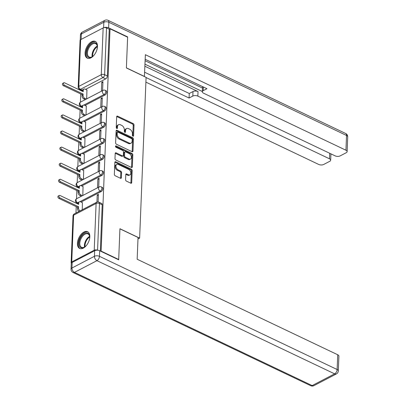 <?xml version="1.0" encoding="UTF-8"?>
<svg xmlns="http://www.w3.org/2000/svg" width="406" height="406" viewBox="0 0 406 406"><rect width="100%" height="100%" fill="white"/><g stroke="black" fill="none" stroke-linecap="round" stroke-linejoin="round"><path stroke-width="0.61" d="M132.95 136.183A0.817 0.538 62.5 0 0 133.356 136.198A0.817 0.538 62.5 0 0 133.584 135.761L134.016 125.002A1.167 0.766 62.5 0 0 133.188 123.576L117.578 116.141A1.167 0.766 62.5 0 0 116.999 116.116A1.167 0.766 62.5 0 0 116.669 116.74L116.238 127.504A0.817 0.538 62.5 0 0 116.816 128.499A0.817 0.538 62.5 0 0 117.222 128.514A0.817 0.538 62.5 0 0 117.451 128.083L117.507 126.687A3.735 2.456 62.5 0 1 118.557 124.698A3.735 2.456 62.5 0 1 120.415 124.769L121.714 125.388A3.735 2.456 62.5 0 1 124.358 129.95L124.302 131.346A0.817 0.538 62.5 0 0 124.881 132.341A0.817 0.538 62.5 0 0 125.287 132.356A0.817 0.538 62.5 0 0 125.52 131.92L125.576 130.529A3.735 2.456 62.5 0 1 126.621 128.54A3.735 2.456 62.5 0 1 128.479 128.611L129.778 129.23A3.735 2.456 62.5 0 1 132.427 133.792L132.371 135.183A0.817 0.538 62.5 0 0 132.95 136.183M97.465 46.553A9.272 5.268 -64.5 0 0 95.253 41.412A9.272 5.268 -64.5 0 0 88.792 44.021A9.272 5.268 -64.5 0 0 85.072 53.013A9.272 5.268 -64.5 0 0 87.28 58.159A9.272 5.268 -64.5 0 0 93.74 55.546A9.272 5.268 -64.5 0 0 97.465 46.553M89.822 236.845A9.272 5.268 -64.5 0 0 87.61 231.704A9.272 5.268 -64.5 0 0 81.149 234.313A9.272 5.268 -64.5 0 0 77.429 243.306A9.272 5.268 -64.5 0 0 79.637 248.447A9.272 5.268 -64.5 0 0 86.102 245.838A9.272 5.268 -64.5 0 0 89.822 236.845M125.586 179.675A1.167 0.766 62.5 0 0 126.413 181.101L130.793 183.187A1.167 0.766 62.5 0 0 131.377 183.207A1.167 0.766 62.5 0 0 131.701 182.583L132.183 170.632A1.167 0.766 62.5 0 0 131.356 169.206L115.746 161.771A1.167 0.766 62.5 0 0 115.167 161.75A1.167 0.766 62.5 0 0 114.837 162.375L114.36 174.326A1.167 0.766 62.5 0 0 115.182 175.752L120.475 178.27A1.167 0.766 62.5 0 0 121.054 178.29A1.167 0.766 62.5 0 0 121.384 177.671L121.587 172.555A1.167 0.766 62.5 0 0 120.76 171.129L118.136 169.881A3.121 2.05 62.5 0 1 116.035 167.084A3.121 2.05 62.5 0 1 116.801 164.4A3.121 2.05 62.5 0 1 118.354 164.46L128.631 169.353A3.121 2.05 62.5 0 1 130.732 172.149A3.121 2.05 62.5 0 1 129.966 174.834A3.121 2.05 62.5 0 1 128.413 174.773L126.702 173.961A1.167 0.766 62.5 0 0 126.124 173.935A1.167 0.766 62.5 0 0 125.794 174.56L125.586 179.675M110.041 28.831L127.621 37.205L126.388 67.959L146.089 77.343L139.634 238.119L119.932 228.735L118.694 259.49L101.114 251.116L110.041 28.831L109.244 29.247L106.509 27.943L104.631 74.689A2.38 1.35 115.5 0 1 102.957 77.582L80.474 89.305A2.38 1.35 115.5 0 1 79.535 89.386L82.251 90.68M132.062 151.682A1.167 0.766 62.5 0 0 132.64 151.707A1.167 0.766 62.5 0 0 132.97 151.083L133.447 139.131A1.167 0.766 62.5 0 0 132.62 137.705L117.009 130.27A1.167 0.766 62.5 0 0 116.431 130.25A1.167 0.766 62.5 0 0 116.101 130.869L115.624 142.821A1.167 0.766 62.5 0 0 116.451 144.247L132.062 151.682M132.813 154.884L132.336 166.836A1.167 0.766 62.5 0 1 132.006 167.455A1.167 0.766 62.5 0 1 131.427 167.434L115.817 160A1.167 0.766 62.5 0 1 114.989 158.573L115.197 153.458A1.167 0.766 62.5 0 1 115.522 152.839A1.167 0.766 62.5 0 1 116.106 152.859L122.434 155.874A1.167 0.766 62.5 0 0 123.013 155.894A1.167 0.766 62.5 0 0 123.343 155.275L123.48 151.88A1.167 0.766 62.5 0 0 122.653 150.453L116.06 147.317A0.817 0.538 62.5 0 1 115.512 146.586A0.817 0.538 62.5 0 1 115.71 145.881A0.817 0.538 62.5 0 1 116.116 145.896L131.991 153.458A1.167 0.766 62.5 0 1 132.813 154.884L132.021 155.295L131.539 167.247L132.336 166.836M80.906 90.036L80.88 90.584M80.743 93.969L80.418 102.165M80.256 106.088L80.236 106.682M80.099 110.067L79.769 118.263M79.612 122.186L79.586 122.779M79.454 126.164L79.124 134.361M78.967 138.284L78.942 138.877M78.805 142.262L78.475 150.459M78.317 154.381L78.297 154.975M78.16 158.36L77.83 166.556M77.673 170.479L77.647 171.073M77.51 174.458L77.186 182.654M77.023 186.577L77.003 187.171M76.866 190.556L76.536 198.752M76.379 202.675L76.353 203.269M76.221 206.654L75.963 213.043M97.618 250.243L97.577 250.223A2.38 1.177 -177.7 0 0 94.222 250.213L71.74 261.931A2.38 1.177 -177.7 0 0 71.131 262.677A2.38 1.177 -177.7 0 0 71.349 263.205M118.694 259.49L118.379 259.652M101.114 251.116L100.795 251.278M109.244 29.247L107.367 75.993A2.38 1.35 115.5 0 1 105.697 78.886L85.605 89.361M80.667 39.651L78.789 86.397A2.38 1.177 -177.7 0 0 78.18 87.143L80.058 40.397A2.38 1.177 2.3 0 1 80.667 39.651L103.149 27.928A2.38 1.177 2.3 0 1 106.509 27.943M101.936 106.697L102.297 97.734L101.104 98.353L102.246 98.902M86.047 114.979L86.275 106.088M101.287 122.795L101.647 113.832L100.455 114.456L101.601 114.999M85.397 131.077L85.625 122.186M100.642 138.893L101.003 129.93L99.81 130.554L100.957 131.097M84.752 147.18L84.981 138.284M99.998 154.996L100.353 146.028L99.165 146.652L100.307 147.195M84.108 163.278L84.336 154.381M99.348 171.093L99.709 162.126L98.516 162.75L99.663 163.293M83.458 179.376L83.687 170.479M98.704 187.191L99.064 178.224L97.871 178.848L99.013 179.391M82.814 195.474L83.042 186.577M98.11 201.939L98.414 194.327L97.222 194.946L98.369 195.489M82.24 209.77L82.393 202.675M101.17 191.576L100.201 191.114A2.38 1.35 115.5 0 0 101.764 188.917A2.38 1.35 115.5 0 0 101.302 186.902L102.276 187.364A2.38 1.35 -64.5 0 1 102.733 189.379A2.38 1.35 -64.5 0 1 101.17 191.576L81.078 202.051M101.815 175.478L100.845 175.011A2.38 1.35 115.5 0 0 102.408 172.819A2.38 1.35 115.5 0 0 101.952 170.804L102.921 171.266A2.38 1.35 -64.5 0 1 103.383 173.281A2.38 1.35 -64.5 0 1 101.815 175.478L81.723 185.953M102.464 159.38L101.49 158.913A2.38 1.35 115.5 0 0 103.053 156.721A2.38 1.35 115.5 0 0 102.596 154.706L103.571 155.168A2.38 1.35 -64.5 0 1 104.027 157.183A2.38 1.35 -64.5 0 1 102.464 159.38L82.372 169.85M103.109 143.282L102.139 142.816A2.38 1.35 115.5 0 0 103.703 140.623A2.38 1.35 115.5 0 0 103.246 138.608L104.215 139.07A2.38 1.35 -64.5 0 1 104.672 141.085A2.38 1.35 -64.5 0 1 103.109 143.282L83.017 153.752M103.758 127.179L102.784 126.718A2.38 1.35 115.5 0 0 104.347 124.525A2.38 1.35 115.5 0 0 103.89 122.51L104.865 122.972A2.38 1.35 -64.5 0 1 105.321 124.987A2.38 1.35 -64.5 0 1 103.758 127.179L83.666 137.654M104.403 111.082L103.434 110.62A2.38 1.35 115.5 0 0 104.997 108.427A2.38 1.35 115.5 0 0 104.535 106.408L105.509 106.874A2.38 1.35 -64.5 0 1 105.966 108.889A2.38 1.35 -64.5 0 1 104.403 111.082L84.311 121.556M105.052 94.984L104.078 94.522A2.38 1.35 115.5 0 0 105.641 92.329A2.38 1.35 115.5 0 0 105.184 90.31L106.154 90.777A2.38 1.35 -64.5 0 1 106.616 92.791A2.38 1.35 -64.5 0 1 105.052 94.984L84.956 105.459M139.634 238.119L137.979 238.982M102.581 90.599L102.941 81.636L101.749 82.256L102.896 82.804M86.691 98.881L86.92 89.99M101.749 82.256L101.388 91.223M100.338 251.06L102.195 204.781A2.38 1.35 -64.5 0 0 101.627 203.462L98.891 202.158A2.38 1.35 115.5 0 1 99.455 203.477L97.577 250.223M101.104 98.353L100.744 107.321M100.455 114.456L100.099 123.419M99.81 130.554L99.45 139.517M99.165 146.652L98.805 155.615M98.516 162.75L98.156 171.713M97.871 178.848L97.511 187.811M97.222 194.946L96.938 202.117M126.621 128.54L125.83 128.956A3.735 2.456 62.5 0 0 124.779 130.945L125.576 130.529M124.728 132.244L124.779 130.945M118.557 124.698L117.76 125.114A3.735 2.456 62.5 0 0 116.715 127.103L117.507 126.687M116.664 128.403L116.715 127.103M132.792 136.086L133.219 125.413A1.167 0.766 62.5 0 0 132.397 123.987L116.786 116.552A1.167 0.766 62.5 0 0 116.705 116.522M132.143 151.717A1.167 0.766 62.5 0 0 132.173 151.499L132.655 139.547A1.167 0.766 62.5 0 0 131.828 138.121L116.217 130.686A1.167 0.766 62.5 0 0 116.136 130.651M132.189 139.669A0.817 0.538 62.5 0 0 131.61 138.669L117.907 132.143A0.817 0.538 62.5 0 0 117.501 132.128A0.817 0.538 62.5 0 0 117.273 132.564L117.212 134.031A3.735 2.456 62.5 0 0 119.856 138.593L129.225 143.054A3.735 2.456 62.5 0 0 131.082 143.125A3.735 2.456 62.5 0 0 132.128 141.136L132.189 139.669M117.501 132.128L116.71 132.544A0.817 0.538 62.5 0 0 116.476 132.975L117.273 132.564M131.082 143.125L130.285 143.541A3.735 2.456 62.5 0 1 128.428 143.47L119.065 139.009A3.735 2.456 62.5 0 1 116.42 134.447L116.476 132.975M123.013 155.894L122.221 156.31A1.167 0.766 62.5 0 1 121.638 156.29L115.309 153.275A1.167 0.766 62.5 0 0 115.228 153.24M115.482 146.388L131.194 153.869L131.991 153.458M129.001 159.005A3.121 2.05 62.5 0 0 130.554 159.061A3.121 2.05 62.5 0 0 131.321 156.376A3.121 2.05 62.5 0 0 129.22 153.585L125.601 151.859A1.167 0.766 62.5 0 0 125.023 151.839A1.167 0.766 62.5 0 0 124.693 152.458L124.556 155.853A1.167 0.766 62.5 0 0 125.383 157.279L129.001 159.005L128.21 159.416A3.121 2.05 62.5 0 0 129.763 159.477L130.554 159.061M125.023 151.839L124.226 152.25A1.167 0.766 62.5 0 0 123.896 152.874L124.693 152.458M128.21 159.416L124.591 157.69A1.167 0.766 62.5 0 1 123.764 156.264L123.896 152.874M132.021 155.295A1.167 0.766 62.5 0 0 131.194 153.869M129.966 174.834L129.174 175.245A3.121 2.05 62.5 0 1 127.621 175.189L125.906 174.372A1.167 0.766 62.5 0 0 125.824 174.336M116.801 164.4L116.009 164.816A3.121 2.05 62.5 0 0 115.243 167.5A3.121 2.05 62.5 0 0 117.344 170.292L118.136 169.881M120.557 178.305A1.167 0.766 62.5 0 0 120.587 178.087L120.795 172.971A1.167 0.766 62.5 0 0 119.968 171.545L117.344 170.292M130.874 183.218A1.167 0.766 62.5 0 0 130.91 182.999L131.387 171.048A1.167 0.766 62.5 0 0 130.559 169.622L114.949 162.187A1.167 0.766 62.5 0 0 114.868 162.151M85.301 99.607L83.712 98.851A2.38 1.563 -117.5 0 1 82.032 95.948L82.083 94.603L83.118 94.065L83.063 95.405A2.38 1.563 62.5 0 0 84.747 98.313L86.336 99.069M87.046 90.051L85.118 89.127A2.38 1.563 62.5 0 0 83.935 89.081A2.38 1.563 62.5 0 0 83.266 90.35L83.21 91.69L64.524 82.794A1.365 0.898 62.5 0 0 63.843 82.768A1.365 0.898 62.5 0 0 63.509 83.941A1.365 0.898 62.5 0 0 64.432 85.164L83.118 94.065M82.083 94.603L63.397 85.707A1.365 0.898 -117.5 0 1 62.478 84.478A1.365 0.898 -117.5 0 1 62.813 83.306L63.843 82.768M82.22 91.218L82.235 90.888A2.38 1.563 -117.5 0 1 82.9 89.624L83.935 89.081M84.656 115.705L83.068 114.949A2.38 1.563 -117.5 0 1 81.383 112.046L81.439 110.701L82.469 110.163L82.418 111.508A2.38 1.563 62.5 0 0 84.098 114.411L85.686 115.167M86.402 106.149L84.468 105.225A2.38 1.563 62.5 0 0 83.286 105.184A2.38 1.563 62.5 0 0 82.621 106.448L82.565 107.793L63.879 98.891A1.365 0.898 62.5 0 0 63.199 98.866A1.365 0.898 62.5 0 0 62.864 100.038A1.365 0.898 62.5 0 0 63.783 101.267L82.469 110.163M81.439 110.701L62.752 101.804A1.365 0.898 -117.5 0 1 61.829 100.581A1.365 0.898 -117.5 0 1 62.164 99.404L63.199 98.866M81.576 107.316L81.586 106.986A2.38 1.563 -117.5 0 1 82.256 105.722L83.286 105.184M84.012 131.803L82.423 131.047A2.38 1.563 -117.5 0 1 80.738 128.144L80.789 126.799L81.824 126.261L81.768 127.606A2.38 1.563 62.5 0 0 83.453 130.509L85.042 131.265M85.752 122.247L83.824 121.323A2.38 1.563 62.5 0 0 82.641 121.282A2.38 1.563 62.5 0 0 81.971 122.546L81.921 123.891L63.234 114.989A1.365 0.898 62.5 0 0 62.554 114.964A1.365 0.898 62.5 0 0 62.214 116.141A1.365 0.898 62.5 0 0 63.138 117.364L81.824 126.261M80.789 126.799L62.103 117.902A1.365 0.898 -117.5 0 1 61.184 116.679A1.365 0.898 -117.5 0 1 61.519 115.502L62.554 114.964M80.926 123.414L80.941 123.084A2.38 1.563 -117.5 0 1 81.606 121.82L82.641 121.282M144.399 76.536L145.378 54.708L345.942 150.23L346.531 135.472L108.864 22.279L108.641 27.852L127.636 36.895L126.393 67.858L144.506 76.48M144.917 66.264L198.032 91.563L197.849 96.105L329.494 158.802L329.718 153.28M197.849 96.105A3.568 1.766 -177.7 0 0 192.814 96.085L192.997 91.543A3.568 1.766 2.3 0 1 198.032 91.563M146.084 77.551L189.079 98.029L192.814 96.085M145.896 82.139L318.69 164.435A3.568 1.766 -177.7 0 0 323.724 164.455L329.763 161.304A3.568 1.766 -177.7 0 0 330.677 160.187A3.568 1.766 -177.7 0 0 329.494 158.802M203.37 87.001L203.223 90.66A3.568 1.766 -177.7 0 0 202.31 91.776A3.568 1.766 -177.7 0 0 203.487 93.162L335.138 155.863A3.568 1.766 -177.7 0 0 340.167 155.879L346.206 152.732A3.568 1.766 -177.7 0 0 347.12 151.616A3.568 1.766 -177.7 0 0 345.942 150.23M330.915 154.239L331.306 154.036M203.223 90.66L206.958 88.711L145.196 59.296M127.317 37.063L127.636 36.895M108.641 27.852A3.568 1.766 -177.7 0 0 103.997 27.659M144.998 64.199L202.32 91.502M202.457 88.046L145.135 60.743M202.31 91.776L202.492 87.234A3.568 1.766 2.3 0 1 202.701 86.681M144.673 72.253L189.262 93.487L192.997 91.543M189.262 93.487L189.079 98.029M94.654 250.73L72.172 262.449L71.948 268.021L94.431 256.303L94.654 250.73A3.568 1.766 2.3 0 1 99.688 250.751L118.684 259.799L119.927 228.837L138.04 237.464L137.162 259.241L337.726 354.763A3.568 1.766 2.3 0 1 338.903 356.148L338.315 370.901A3.568 1.766 -177.7 0 0 337.132 369.516L337.726 354.763M71.035 269.142A3.568 3.568 0 0 0 73.065 272.507A3.568 2.025 -64.5 0 0 74.471 272.38L312.143 385.578L334.625 373.855L96.953 260.662L74.471 272.38A3.568 2.345 62.5 0 1 71.948 268.021A3.568 1.766 -177.7 0 0 71.035 269.142L71.258 263.57A3.568 1.766 2.3 0 1 72.172 262.449M94.06 55.17A8.024 4.557 115.5 0 1 92.314 56.718A8.024 4.557 115.5 0 1 91.695 57.089A8.024 4.557 115.5 0 1 86.61 52.917A8.024 4.557 115.5 0 1 92.253 43.158A8.024 4.557 115.5 0 1 97.308 46.228A8.024 4.557 115.5 0 1 97.212 48.563M97.328 46.487A7.43 4.217 -64.5 0 0 95.613 43.625A7.43 4.217 -64.5 0 0 92.675 43.884A7.43 4.217 -64.5 0 0 87.787 50.74A7.43 4.217 -64.5 0 0 89.218 57.038A7.43 4.217 -64.5 0 0 92.157 56.779A7.43 4.217 -64.5 0 0 92.527 56.571M95.786 41.737A9.216 5.232 -64.5 0 0 92.294 42.122A9.216 5.232 -64.5 0 0 86.275 50.491A9.216 5.232 -64.5 0 0 87.863 58.362M86.417 245.457A8.024 4.557 115.5 0 1 84.671 247.01A8.024 4.557 115.5 0 1 84.052 247.376A8.024 4.557 115.5 0 1 78.967 243.209A8.024 4.557 115.5 0 1 84.61 233.445A8.024 4.557 115.5 0 1 89.665 236.52A8.024 4.557 115.5 0 1 89.569 238.855M89.685 236.774A7.43 4.217 -64.5 0 0 87.97 233.912A7.43 4.217 -64.5 0 0 85.032 234.171A7.43 4.217 -64.5 0 0 80.144 241.032A7.43 4.217 -64.5 0 0 81.576 247.33A7.43 4.217 -64.5 0 0 84.514 247.071A7.43 4.217 -64.5 0 0 84.884 246.863M88.143 232.029A9.216 5.232 -64.5 0 0 84.651 232.415A9.216 5.232 -64.5 0 0 78.632 240.783A9.216 5.232 -64.5 0 0 80.221 248.655M83.362 147.901L81.773 147.145A2.38 1.563 -117.5 0 1 80.089 144.242L80.144 142.897L81.175 142.359L81.124 143.704A2.38 1.563 62.5 0 0 82.809 146.607L84.397 147.363M85.108 138.345L83.174 137.426A2.38 1.563 62.5 0 0 81.992 137.38A2.38 1.563 62.5 0 0 81.327 138.644L81.271 139.989L62.585 131.087A1.365 0.898 62.5 0 0 61.905 131.062A1.365 0.898 62.5 0 0 61.57 132.239A1.365 0.898 62.5 0 0 62.488 133.462L81.175 142.359M80.144 142.897L61.458 134A1.365 0.898 -117.5 0 1 60.535 132.777A1.365 0.898 -117.5 0 1 60.875 131.6L61.905 131.062M80.281 139.517L80.292 139.182A2.38 1.563 -117.5 0 1 80.961 137.918L81.992 137.38M82.717 163.999L81.129 163.242A2.38 1.563 -117.5 0 1 79.444 160.34L79.5 159L80.53 158.457L80.474 159.802A2.38 1.563 62.5 0 0 82.159 162.704L83.748 163.461M84.463 154.442L82.53 153.524A2.38 1.563 62.5 0 0 81.347 153.478A2.38 1.563 62.5 0 0 80.677 154.742L80.627 156.087L61.94 147.185A1.365 0.898 62.5 0 0 61.26 147.16A1.365 0.898 62.5 0 0 60.925 148.337A1.365 0.898 62.5 0 0 61.844 149.56L80.53 158.457M79.5 159L60.809 150.098A1.365 0.898 -117.5 0 1 59.89 148.875A1.365 0.898 -117.5 0 1 60.225 147.698L61.26 147.16M79.632 155.615L79.647 155.285A2.38 1.563 -117.5 0 1 80.317 154.016L81.347 153.478M82.068 180.102L80.479 179.34A2.38 1.563 -117.5 0 1 78.794 176.437L78.85 175.098L79.886 174.56L79.83 175.899A2.38 1.563 62.5 0 0 81.515 178.802L83.103 179.559M83.814 170.54L81.885 169.622A2.38 1.563 62.5 0 0 80.703 169.576A2.38 1.563 62.5 0 0 80.033 170.845L79.977 172.185L61.291 163.283A1.365 0.898 62.5 0 0 60.611 163.258A1.365 0.898 62.5 0 0 60.276 164.435A1.365 0.898 62.5 0 0 61.199 165.658L79.886 174.56M78.85 175.098L60.164 166.196A1.365 0.898 -117.5 0 1 59.246 164.973A1.365 0.898 -117.5 0 1 59.581 163.796L60.611 163.258M78.987 171.713L79.003 171.383A2.38 1.563 -117.5 0 1 79.667 170.114L80.703 169.576M81.423 196.2L79.835 195.443A2.38 1.563 -117.5 0 1 78.15 192.535L78.206 191.196L79.236 190.658L79.185 191.997A2.38 1.563 62.5 0 0 80.865 194.9L82.454 195.662M83.169 186.638L81.236 185.72A2.38 1.563 62.5 0 0 80.053 185.674A2.38 1.563 62.5 0 0 79.388 186.943L79.332 188.282L60.646 179.381A1.365 0.898 62.5 0 0 59.966 179.356A1.365 0.898 62.5 0 0 59.631 180.533A1.365 0.898 62.5 0 0 60.55 181.756L79.236 190.658M78.206 191.196L59.52 182.294A1.365 0.898 -117.5 0 1 58.596 181.071A1.365 0.898 -117.5 0 1 58.931 179.894L59.966 179.356M78.338 187.811L78.353 187.481A2.38 1.563 -117.5 0 1 79.023 186.212L80.053 185.674M79.018 211.45A2.38 1.563 -117.5 0 1 77.505 208.633L77.556 207.293L78.591 206.755L78.536 208.095A2.38 1.563 62.5 0 0 80.053 210.912M82.519 202.736L80.591 201.818A2.38 1.563 62.5 0 0 79.409 201.772A2.38 1.563 62.5 0 0 78.739 203.041L78.688 204.38L59.997 195.479A1.365 0.898 62.5 0 0 59.322 195.453A1.365 0.898 62.5 0 0 58.982 196.631A1.365 0.898 62.5 0 0 59.905 197.854L78.591 206.755M77.556 207.293L58.87 198.392A1.365 0.898 -117.5 0 1 57.951 197.169A1.365 0.898 -117.5 0 1 58.286 195.991L59.322 195.453M77.693 203.908L77.708 203.579A2.38 1.563 -117.5 0 1 78.373 202.31L79.409 201.772M132.863 136.137L133.584 135.761M116.735 128.453L117.451 128.083M124.799 132.295L125.52 131.92M94.222 250.213L96.1 203.462L73.618 215.185L71.74 261.931M105.697 78.886L102.957 77.582A2.38 1.563 62.5 0 1 101.272 74.679L103.149 27.928M82.377 90.208L80.474 89.305A2.38 1.563 62.5 0 1 78.789 86.397L101.272 74.679A2.38 1.177 2.3 0 1 104.631 74.689L107.367 75.993M101.302 186.902A2.38 2.38 0 0 0 99.181 186.938A2.38 1.563 -117.5 0 0 98.516 188.206A2.38 1.563 -117.5 0 0 100.201 191.114L79.977 201.655M77.952 202.711L77.713 202.833A2.38 1.35 115.5 0 1 76.775 202.914L77.724 203.365M77.85 202.898L77.713 202.833A2.38 1.563 -117.5 0 1 76.034 199.925A2.38 1.563 62.5 0 1 76.698 198.661A2.38 2.38 0 0 0 76.775 202.914M101.952 170.804A2.38 2.38 0 0 0 99.83 170.84A2.38 1.563 -117.5 0 0 99.16 172.108A2.38 1.563 -117.5 0 0 100.845 175.011L80.627 185.557M78.597 186.613L78.363 186.735A2.38 1.35 115.5 0 1 77.424 186.816L78.373 187.267M78.5 186.801L78.363 186.735A2.38 1.563 -117.5 0 1 76.678 183.827A2.38 1.563 62.5 0 1 77.348 182.563A2.38 2.38 0 0 0 77.424 186.816M102.596 154.706A2.38 2.38 0 0 0 100.475 154.742A2.38 1.563 -117.5 0 0 99.81 156.011A2.38 1.563 -117.5 0 0 101.49 158.913L81.271 169.454M79.246 170.515L79.008 170.637A2.38 1.35 115.5 0 1 78.069 170.718L79.018 171.17M79.145 170.703L79.008 170.637A2.38 1.563 -117.5 0 1 77.323 167.729A2.38 1.563 62.5 0 1 77.993 166.465A2.38 2.38 0 0 0 78.069 170.718M103.246 138.608A2.38 2.38 0 0 0 101.124 138.644A2.38 1.563 -117.5 0 0 100.455 139.913A2.38 1.563 -117.5 0 0 102.139 142.816L81.916 153.356M79.891 154.417L79.657 154.539A2.38 1.35 115.5 0 1 78.718 154.62L79.667 155.072M79.794 154.605L79.657 154.539A2.38 1.563 -117.5 0 1 77.972 151.631A2.38 1.563 62.5 0 1 78.637 150.367A2.38 2.38 0 0 0 78.718 154.62M103.89 122.51A2.38 2.38 0 0 0 101.769 122.546A2.38 1.563 -117.5 0 0 101.099 123.815A2.38 1.563 -117.5 0 0 102.784 126.718L82.565 137.258M80.535 138.314L80.302 138.441A2.38 1.35 115.5 0 1 79.363 138.522L80.312 138.974M80.439 138.502L80.302 138.441A2.38 1.563 -117.5 0 1 78.617 135.533A2.38 1.563 62.5 0 1 79.287 134.264A2.38 2.38 0 0 0 79.363 138.522M104.535 106.408A2.38 2.38 0 0 0 102.413 106.448A2.38 1.563 -117.5 0 0 101.749 107.717A2.38 1.563 -117.5 0 0 103.434 110.62L83.21 121.161M81.185 122.216L80.946 122.343A2.38 1.35 115.5 0 1 80.007 122.424L80.956 122.876M81.083 122.404L80.946 122.343A2.38 1.563 -117.5 0 1 79.266 119.435A2.38 1.563 62.5 0 1 79.931 118.166A2.38 2.38 0 0 0 80.007 122.424M105.184 90.31A2.38 2.38 0 0 0 103.063 90.35A2.38 1.563 -117.5 0 0 102.393 91.619A2.38 1.563 -117.5 0 0 104.078 94.522L83.859 105.063M81.829 106.118L81.596 106.24A2.38 1.35 115.5 0 1 80.657 106.326L81.606 106.778M81.733 106.306L81.596 106.24A2.38 1.563 -117.5 0 1 79.911 103.337A2.38 1.563 62.5 0 1 80.581 102.068A2.38 2.38 0 0 0 80.657 106.326M102.195 204.781L99.455 203.477A2.38 1.177 2.3 0 0 96.1 203.462A2.38 1.563 -117.5 0 1 96.77 202.198L74.288 213.916A2.38 2.38 0 0 0 73.009 215.931L71.131 262.677M73.009 215.931A2.38 1.177 -177.7 0 1 73.618 215.185A2.38 1.563 -117.5 0 1 74.288 213.916M116.786 116.552L117.578 116.141M132.397 123.987L133.188 123.576M133.219 125.413L134.016 125.002M116.217 130.686L117.009 130.27M131.828 138.121L132.62 137.705M132.655 139.547L133.447 139.131M132.173 151.499L132.97 151.083M116.42 134.447L117.212 134.031M119.065 139.009L119.856 138.593M128.428 143.47L129.225 143.054M115.309 153.275L116.106 152.859M121.638 156.29L122.434 155.874M115.492 146.226L116.116 145.896M123.764 156.264L124.556 155.853M124.591 157.69L125.383 157.279M125.906 174.372L126.702 173.961M127.621 175.189L128.413 174.773M119.968 171.545L120.76 171.129M120.795 172.971L121.587 172.555M120.587 178.087L121.384 177.671M114.949 162.187L115.746 161.771M130.559 169.622L131.356 169.206M131.387 171.048L132.183 170.632M130.91 182.999L131.701 182.583M82.032 95.948L83.063 95.405M83.712 98.851L84.747 98.313M82.235 90.888L83.266 90.35M63.397 85.707L64.432 85.164M81.383 112.046L82.418 111.508M83.068 114.949L84.098 114.411M81.586 106.986L82.621 106.448M62.752 101.804L63.783 101.267M80.738 128.144L81.768 127.606M82.423 131.047L83.453 130.509M80.941 123.084L81.971 122.546M62.103 117.902L63.138 117.364M103.606 27.75L103.829 22.259L81.347 33.977L81.129 39.412M347.714 136.858A3.568 3.568 0 0 0 345.684 133.493A3.568 2.025 -64.5 0 1 346.531 135.472A3.568 1.766 2.3 0 1 347.714 136.858L347.12 151.616M80.434 35.099A3.568 1.766 2.3 0 1 81.347 33.977A3.568 2.345 62.5 0 1 82.347 32.079A3.568 3.568 0 0 0 80.434 35.099L80.236 39.976M108.011 20.3A3.568 3.568 0 0 0 104.829 20.356A3.568 2.345 -117.5 0 0 103.829 22.259A3.568 1.766 2.3 0 1 108.864 22.279A3.568 2.025 -64.5 0 0 108.011 20.3L345.684 133.493M99.688 250.751L99.465 256.323L337.132 369.516A3.568 2.025 -64.5 0 1 334.625 373.855A3.568 2.345 62.5 0 0 336.396 373.921L313.914 385.644A3.568 2.345 -117.5 0 1 312.143 385.578A3.568 2.025 -64.5 0 1 310.732 385.7A3.568 3.568 0 0 0 313.914 385.644M99.465 256.323A3.568 1.766 -177.7 0 0 94.431 256.303A3.568 2.345 -117.5 0 0 96.953 260.662A3.568 2.025 -64.5 0 0 99.465 256.323M92.172 56.774A7.43 4.217 115.5 0 1 97.262 46.081M97.338 46.705A7.186 4.08 -64.5 0 0 92.7 56.439M84.529 247.066A7.43 4.217 115.5 0 1 89.619 236.373M89.696 236.992A7.186 4.08 -64.5 0 0 85.057 246.731M80.089 144.242L81.124 143.704M81.773 147.145L82.809 146.607M80.292 139.182L81.327 138.644M61.458 134L62.488 133.462M79.444 160.34L80.474 159.802M81.129 163.242L82.159 162.704M79.647 155.285L80.677 154.742M60.809 150.098L61.844 149.56M78.794 176.437L79.83 175.899M80.479 179.34L81.515 178.802M79.003 171.383L80.033 170.845M60.164 166.196L61.199 165.658M78.15 192.535L79.185 191.997M79.835 195.443L80.865 194.9M78.353 187.481L79.388 186.943M59.52 182.294L60.55 181.756M77.505 208.633L78.536 208.095M77.708 203.579L78.739 203.041M58.87 198.392L59.905 197.854M80.581 102.068L103.063 90.35M79.931 118.166L102.413 106.448M79.287 134.264L101.769 122.546M78.637 150.367L101.124 138.644M77.993 166.465L100.475 154.742M77.348 182.563L99.83 170.84M76.698 198.661L99.181 186.938M98.891 202.158A2.38 2.38 0 0 0 96.77 202.198M78.18 87.143A2.38 2.38 0 0 0 79.535 89.386M82.347 32.079L104.829 20.356M330.677 160.187L330.931 153.859M336.396 373.921A3.568 3.568 0 0 0 338.315 370.901M73.065 272.507L310.732 385.7"/></g></svg>
